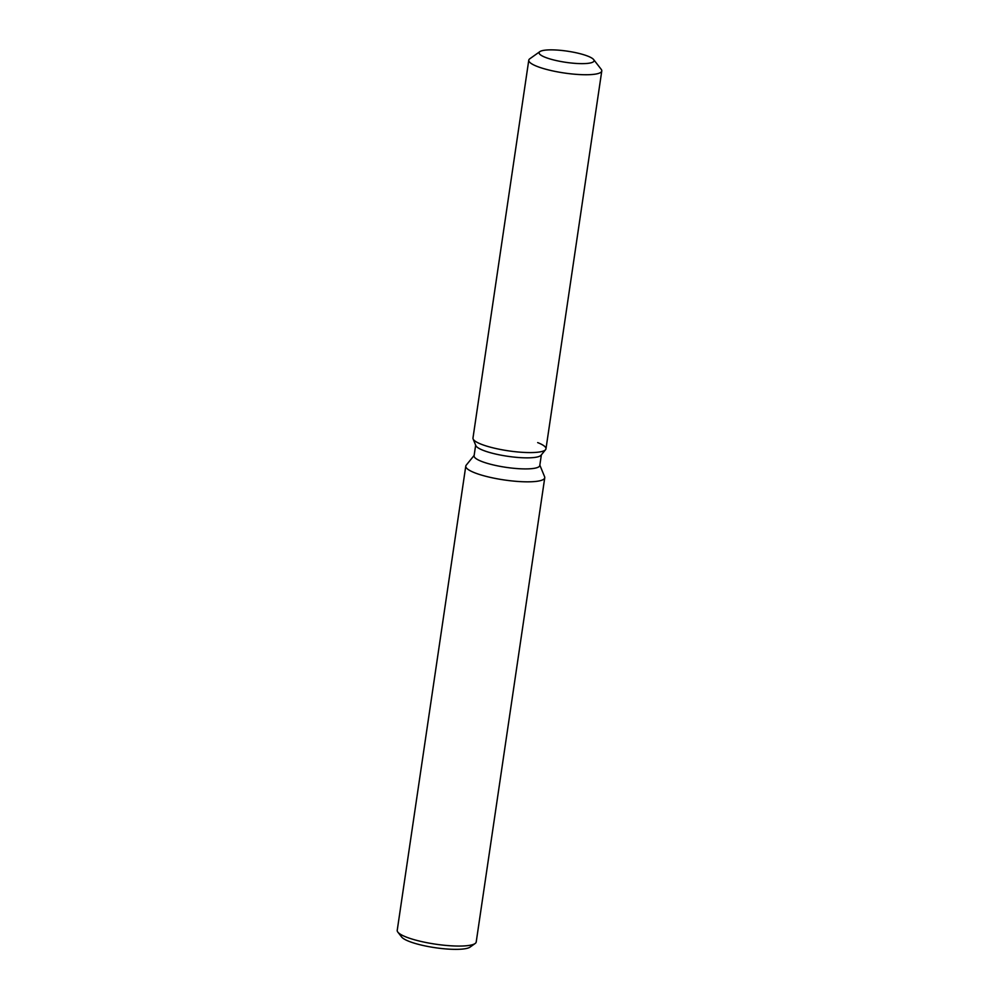 <?xml version="1.0" encoding="UTF-8"?>
<svg xmlns="http://www.w3.org/2000/svg" width="999" height="999" viewBox="0 0 999 999"><rect width="100%" height="100%" fill="white"/><g stroke="black" fill="none" stroke-linecap="round" stroke-linejoin="round"><path stroke-width="1.5" d="M549.612 58.829A27.772 5.632 8.4 0 0 578.234 63.549A27.772 5.632 8.4 0 0 594.055 60.814A27.772 5.632 8.4 0 0 583.541 54.67A27.772 5.632 8.4 0 0 554.92 49.95A27.772 5.632 8.4 0 0 539.11 52.697A27.772 5.632 8.4 0 0 549.612 58.829A27.772 5.632 8.4 0 0 578.234 63.549A27.772 5.632 8.4 0 0 594.055 60.814A27.772 5.632 8.4 0 0 593.631 59.565A27.772 5.632 8.4 0 0 583.541 54.67A27.772 5.632 8.4 0 0 539.872 51.623A27.772 5.632 8.4 0 0 539.11 52.697A27.772 5.632 8.4 0 0 549.612 58.829M539.872 51.623L529.795 58.779A36.888 7.48 8.4 0 0 528.771 60.202L472.977 438.037A36.888 7.48 8.4 0 0 473.114 438.961L475.836 445.604A33.204 6.731 8.4 0 0 488.274 452.097A33.204 6.731 8.4 0 0 541.058 455.232L545.579 449.662A36.888 7.48 8.4 0 0 537.674 442.607M475.836 445.604L473.114 438.961A36.888 7.48 8.4 0 0 486.938 446.191A36.888 7.48 8.4 0 0 545.579 449.662A36.888 7.48 8.4 0 0 545.978 448.813L601.773 70.979A36.888 7.48 8.4 0 0 601.211 69.331L593.631 59.565M475.661 445.167L474.088 455.819A33.204 6.731 8.4 0 0 486.65 463.149A33.204 6.731 8.4 0 0 520.866 468.806A33.204 6.731 8.4 0 0 539.785 465.522L541.358 454.87M474.138 455.419L466.208 465.184A39.923 8.092 8.4 0 0 465.784 466.096A39.923 8.092 8.4 0 0 480.881 474.912A39.923 8.092 8.4 0 0 522.015 481.705A39.923 8.092 8.4 0 0 544.755 477.759A39.923 8.092 8.4 0 0 544.617 476.76L539.835 465.122M465.784 466.096L397.227 930.331A39.923 8.092 8.4 0 0 397.839 932.117A39.923 8.092 8.4 0 0 412.337 939.147A39.923 8.092 8.4 0 0 475.099 943.531A39.923 8.092 8.4 0 0 476.211 941.995L544.755 477.759M397.839 932.117L401.635 937A35.352 7.168 8.4 0 0 414.473 943.231A35.352 7.168 8.4 0 0 470.067 947.102L475.099 943.531M473.114 438.961A36.888 7.48 8.4 0 0 486.938 446.191A36.888 7.48 8.4 0 0 545.579 449.662L541.058 455.232M528.771 60.202A36.888 7.48 8.4 0 0 542.732 68.344A36.888 7.48 8.4 0 0 580.756 74.625A36.888 7.48 8.4 0 0 601.773 70.979"/></g></svg>
